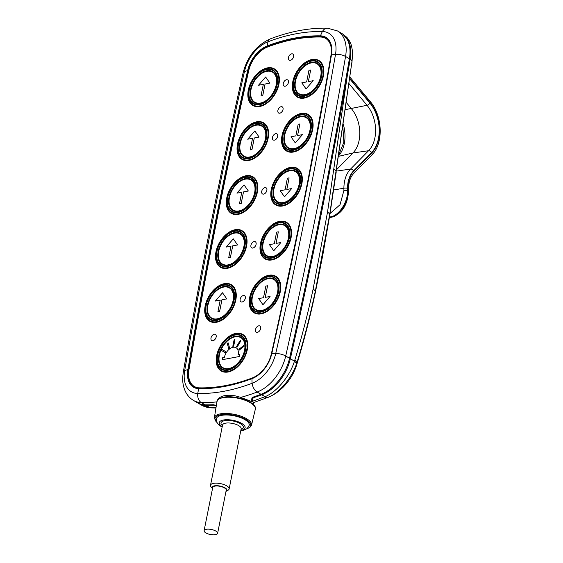 <?xml version="1.0" encoding="UTF-8"?>
<svg xmlns="http://www.w3.org/2000/svg" width="563" height="563" viewBox="0 0 563 563"><rect width="100%" height="100%" fill="white"/><g stroke="black" fill="none" stroke-linecap="round" stroke-linejoin="round"><path stroke-width="0.84" d="M212.441 488.607L211.026 486.819A9.494 3.554 11.3 0 1 210.513 485.25A9.494 3.554 11.3 0 1 216.741 483.174A9.494 3.554 11.3 0 1 226.671 485.82A9.494 3.554 11.3 0 1 229.134 488.973A9.494 3.554 11.3 0 1 228.057 490.225L226.066 491.33A7.593 2.843 -168.7 0 0 224.954 487.804A7.593 2.843 -168.7 0 0 215.608 485.7A7.593 2.843 -168.7 0 0 212.441 488.607A7.593 2.843 -168.7 0 0 212.497 488.67M215.819 531.057A6.883 2.576 -168.7 0 0 208.62 529.136A6.883 2.576 -168.7 0 0 204.109 530.642A6.883 2.576 -168.7 0 0 205.896 532.929A6.883 2.576 -168.7 0 0 213.088 534.85A6.883 2.576 -168.7 0 0 217.607 533.344A6.883 2.576 -168.7 0 0 215.819 531.057M217.607 533.344L226.227 490.19A6.883 2.576 -168.7 0 0 224.44 487.903A6.883 2.576 -168.7 0 0 217.241 485.982A6.883 2.576 -168.7 0 0 212.73 487.488L204.109 530.642M222.125 427.134L221.541 426.803C217.417 424.094 215.72 421.377 216.438 418.668A16.728 6.27 11.3 0 1 227.41 415.001A16.728 6.27 11.3 0 1 244.905 419.674A16.728 6.27 11.3 0 1 249.254 425.227L247.192 428.57L243.512 430.357L240.746 430.857M349.405 58.742L345.562 56.476A36.785 23.21 120.5 0 0 337.476 30.93L341.326 33.196A36.785 23.21 120.5 0 1 349.405 58.742A4747.624 2995.273 120.5 0 1 321.543 208.12A4747.624 2995.273 120.5 0 1 289.551 358.279A36.785 23.21 120.5 0 1 260.993 394.304A238.508 150.476 120.5 0 1 252.217 397.387L251.021 401.159A238.508 150.476 120.5 0 0 252.217 400.807L252.653 398.639A236.136 148.977 120.5 0 1 251.738 398.914M216.783 220.583A4735.161 2987.412 -59.5 0 0 188.985 369.574A24.329 15.349 -59.5 0 0 194.334 386.471A24.329 15.349 -59.5 0 0 199.464 387.865A226.052 142.615 -59.5 0 0 252.4 377.893A24.329 15.349 -59.5 0 0 271.289 354.071A4735.161 2987.412 -59.5 0 0 330.988 55.315A24.329 15.349 -59.5 0 0 325.646 38.425A24.329 15.349 -59.5 0 0 320.516 37.024A226.052 142.615 -59.5 0 0 267.573 47.003A24.329 15.349 -59.5 0 0 248.684 70.825A4735.161 2987.412 -59.5 0 0 216.783 220.583M289.227 60.157L289.213 60.142A3.561 2.245 -59.5 0 0 293.583 56.596A3.561 2.245 -59.5 0 0 292.823 54.013A3.561 2.245 -59.5 0 0 288.446 57.56A3.561 2.245 -59.5 0 0 289.213 60.142A3.561 2.245 -59.5 0 0 289.227 60.157A3.561 2.245 -59.5 0 0 293.597 56.603A3.561 2.245 -59.5 0 0 292.837 54.02A3.561 2.245 -59.5 0 0 292.83 54.013L292.837 54.02M256.285 332.156L256.264 332.149A3.561 2.245 -59.5 0 0 260.641 328.595A3.561 2.245 -59.5 0 0 259.881 326.012A3.561 2.245 -59.5 0 0 255.503 329.566A3.561 2.245 -59.5 0 0 256.264 332.149A3.561 2.245 -59.5 0 0 256.285 332.156A3.561 2.245 -59.5 0 0 260.655 328.602A3.561 2.245 -59.5 0 0 259.895 326.019A3.561 2.245 -59.5 0 0 259.888 326.019L259.895 326.019M284.055 86.048L284.034 86.04A3.561 2.245 -59.5 0 0 288.411 82.487A3.561 2.245 -59.5 0 0 287.644 79.904A3.561 2.245 -59.5 0 0 283.273 83.451A3.561 2.245 -59.5 0 0 284.034 86.04A3.561 2.245 -59.5 0 0 284.055 86.048A3.561 2.245 -59.5 0 0 288.425 82.494A3.561 2.245 -59.5 0 0 287.665 79.911A3.561 2.245 -59.5 0 0 287.658 79.904L287.665 79.911M211.772 340.531L211.794 340.538A3.561 2.245 -59.5 0 0 211.794 340.538A3.561 2.245 -59.5 0 0 216.164 336.991A3.561 2.245 -59.5 0 0 215.39 334.394A3.561 2.245 -59.5 0 0 211.012 337.948A3.561 2.245 -59.5 0 0 211.772 340.531A3.561 2.245 -59.5 0 0 216.15 336.977A3.561 2.245 -59.5 0 0 215.404 334.401A3.561 2.245 -59.5 0 0 215.397 334.401L215.404 334.401M278.643 113.008L278.664 113.022A3.561 2.245 -59.5 0 0 283.02 109.461A3.561 2.245 -59.5 0 0 282.26 106.871A3.561 2.245 -59.5 0 0 277.883 110.425A3.561 2.245 -59.5 0 0 278.643 113.008A3.561 2.245 -59.5 0 0 278.664 113.022A3.561 2.245 -59.5 0 0 283.034 109.468A3.561 2.245 -59.5 0 0 282.274 106.886A3.561 2.245 -59.5 0 0 282.267 106.879L282.274 106.886M273.259 139.983L273.273 139.99A3.561 2.245 -59.5 0 0 277.629 136.429A3.561 2.245 -59.5 0 0 276.869 133.846A3.561 2.245 -59.5 0 0 272.492 137.4A3.561 2.245 -59.5 0 0 273.259 139.983A3.561 2.245 -59.5 0 0 273.273 139.99A3.561 2.245 -59.5 0 0 277.643 136.443A3.561 2.245 -59.5 0 0 276.883 133.853A3.561 2.245 -59.5 0 0 276.876 133.853L276.869 133.846M266.848 190.371A3.561 2.245 -59.5 0 0 266.088 187.789A3.561 2.245 -59.5 0 0 261.718 191.343A3.561 2.245 -59.5 0 0 262.478 193.925A3.561 2.245 -59.5 0 0 266.848 190.371M262.478 193.925L262.492 193.932A3.561 2.245 -59.5 0 0 262.492 193.932A3.561 2.245 -59.5 0 0 266.869 190.385A3.561 2.245 -59.5 0 0 266.102 187.803A3.561 2.245 -59.5 0 0 266.095 187.796L266.102 187.803M251.717 247.882L251.696 247.868A3.561 2.245 -59.5 0 0 256.074 244.321A3.561 2.245 -59.5 0 0 255.306 241.731A3.561 2.245 -59.5 0 0 250.936 245.285A3.561 2.245 -59.5 0 0 251.696 247.868A3.561 2.245 -59.5 0 0 251.717 247.882A3.561 2.245 -59.5 0 0 256.088 244.328A3.561 2.245 -59.5 0 0 255.328 241.745A3.561 2.245 -59.5 0 0 255.321 241.738L255.328 241.745M240.936 301.824L240.922 301.817A3.561 2.245 -59.5 0 0 245.292 298.263A3.561 2.245 -59.5 0 0 244.532 295.681A3.561 2.245 -59.5 0 0 240.162 299.227A3.561 2.245 -59.5 0 0 240.922 301.817A3.561 2.245 -59.5 0 0 240.936 301.824A3.561 2.245 -59.5 0 0 245.306 298.27A3.561 2.245 -59.5 0 0 244.546 295.688A3.561 2.245 -59.5 0 0 244.539 295.681L244.532 295.681M349.546 78.616L369.884 103.078A31.831 21.626 -100.7 0 1 371.58 152.552L353.557 170.892A25.131 17.073 79.3 0 0 347.526 188.232L347.519 190.554C348.279 201.927 338.553 216.431 329.841 216.931L329.475 217.001M329.404 217.402L331.15 217.205C339.362 216.6 348.525 201.976 347.807 190.618L347.814 188.288A24.709 16.791 -100.7 0 1 353.747 171.243L371.77 152.904A32.246 21.908 79.3 0 0 370.053 102.776L349.609 78.194M250.282 402.256A3.561 2.365 122.7 0 1 251.541 401.623L265.06 396.697C277.01 391.841 289.966 375.936 294.463 361.172L294.801 360.137C301.902 336.864 308.024 313.077 313.176 288.784L327.553 211.92L347.174 76.526A4747.624 2995.273 120.5 0 1 322.332 208.591A4747.624 2995.273 120.5 0 1 290.346 358.744A36.785 23.21 120.5 0 1 261.788 394.769A238.508 150.476 120.5 0 1 253.174 397.802L252.217 400.807M266.412 47.489A24.92 15.722 120.5 0 1 268.087 46.764A226.643 142.988 120.5 0 1 321.163 36.764A24.92 15.722 120.5 0 1 326.181 38.052M194.27 387.119A24.92 15.722 120.5 0 1 188.654 375.908M325.646 38.425L326.118 38.699A24.329 15.349 120.5 0 1 331.347 46.377M241.175 382.143A226.052 142.615 120.5 0 1 199.935 388.146A24.329 15.349 120.5 0 1 194.805 386.746L194.334 386.471M216.924 401.919A3.561 3.265 -22.6 0 0 216.839 401.905A238.508 150.476 120.5 0 1 201.28 402.566A36.785 23.21 120.5 0 1 193.524 400.455L197.374 402.714A36.785 23.21 -59.5 0 0 205.129 404.825A238.508 150.476 -59.5 0 0 213.307 404.72L216.354 405.43M216.839 401.905C217.994 395.296 229.211 393.199 240.64 397.415L254.061 402.39M240.26 398.294A3.561 0.542 102.4 0 1 240.64 397.415A238.508 150.476 120.5 0 0 257.143 392.038A8.304 5.06 -110.8 0 1 252.14 383.269A30.395 19.177 -59.5 0 0 275.736 353.501A4741.234 2991.24 -59.5 0 0 335.513 54.365A30.395 19.177 -59.5 0 0 322.423 31.514A232.118 146.443 -59.5 0 0 268.058 41.753A30.395 19.177 -59.5 0 0 244.462 71.522A4741.234 2991.24 -59.5 0 0 184.685 370.658A30.395 19.177 -59.5 0 0 197.775 393.509A232.118 146.443 -59.5 0 0 252.14 383.269A23.73 14.469 69.2 0 1 252.02 378.646A227.128 143.298 120.5 0 1 198.83 388.667A23.73 17.354 91.1 0 0 197.775 393.509A8.304 6.073 -88.9 0 0 201.28 402.566L205.129 404.825M225.925 351.833L222.111 349.419L221.491 350.439L225.313 352.846L225.925 351.833L222.111 349.419M239.078 350.249L244.166 346.175L243.927 345.323L238.818 349.391L239.078 350.249L244.166 346.175L243.913 345.316M239.437 356.485L239.873 354.324L238.142 354.641A9.494 5.989 -59.5 0 0 236.115 347.744A9.494 5.989 -59.5 0 0 224.454 357.216L222.744 357.54L222.315 359.694L239.437 356.485L222.315 359.694M238.163 354.634A9.494 5.989 -59.5 0 0 236.129 347.758A9.494 5.989 -59.5 0 0 236.122 347.751L236.129 347.758M232.815 346.294L233.68 346.146L234.961 339.665L234.102 339.827L232.815 346.294L233.68 346.146L234.961 339.665M228.705 348.581L229.57 347.913L228.121 342.79L227.255 343.458L228.705 348.581L229.57 347.913L228.106 342.783M237.164 347.005L240.851 340.911L240.218 340.509L236.516 346.59L237.164 347.005M265.623 77.004L269.902 83.12L265.046 84.028L269.888 83.113L265.623 77.004L258.494 85.259L263.336 84.351L258.494 85.259M262.745 95.64L261.035 95.963L262.745 95.64L265.06 84.035M262.942 304.71L258.677 298.601L263.519 297.693L265.842 286.088L267.552 285.765L265.25 297.363L270.085 296.469L262.956 304.724L270.071 296.455M273.724 250.767L280.867 242.519L273.738 250.774L269.459 244.659L274.301 243.744L276.616 232.139L278.333 231.822L276.032 243.42M284.498 196.825L291.648 188.577L284.512 196.832L280.24 190.716L285.082 189.801L287.397 178.197L289.108 177.873L286.806 189.478M295.279 142.882L291.015 136.774L295.856 135.859L298.179 124.254L299.889 123.93L297.588 135.535L302.422 134.634L295.293 142.889L302.408 134.627M306.054 88.933L313.204 80.692L306.054 88.933L301.796 82.824L306.638 81.916L308.953 70.312L310.67 69.988L308.369 81.586M254.849 130.947L259.121 137.069L254.265 137.97L259.107 137.055L254.849 130.947L247.713 139.202L252.555 138.308M251.964 149.582L250.254 149.906L251.964 149.582L254.286 137.977M241.773 192.25L236.953 193.158L244.068 184.896L248.346 191.012L243.49 191.913L248.346 191.012M239.458 203.841L241.182 203.532L243.505 191.92L241.168 203.517L239.472 203.848L241.773 192.236L236.939 193.151M233.286 238.839L237.565 244.954L232.709 245.855L237.551 244.947L233.286 238.839L226.157 247.094L230.992 246.193M230.408 257.474L228.698 257.798L230.408 257.474L232.723 245.869M222.512 292.781L226.783 298.897L221.928 299.805L226.769 298.89L222.512 292.781L215.376 301.036L220.217 300.135M219.626 311.416L217.916 311.74L219.626 311.416L221.949 299.812M310.67 69.988L308.348 81.593L313.204 80.692M299.889 123.93L297.567 135.535M289.108 177.873L286.792 189.478L291.627 188.57M278.333 231.822L276.011 243.427L280.853 242.512M267.552 285.765L265.229 297.37M261.014 95.956L263.336 84.351M262.724 95.633L265.046 84.028M247.713 139.202L252.555 138.294L250.254 149.906M251.95 149.575L254.265 137.97M244.068 184.896L248.325 191.005M226.157 247.094L230.999 246.179L228.698 257.798M230.387 257.467L232.709 245.855M215.376 301.036L220.217 300.121L217.916 311.74M219.612 311.409L221.928 299.805M239.423 356.47L239.852 354.317M225.291 352.839L225.911 351.819M237.15 346.991L240.851 340.911M240.83 340.904L240.197 340.502M264.666 396.873A8.304 5.299 67.3 0 0 268.396 397.26L253.61 402.573A3.561 3.272 62.6 0 1 253.786 402.489M252.4 403.72A3.561 3.272 62.6 0 1 253.61 402.573L253.793 402.454M253.378 404.579L253.793 402.496L253.076 404.297M336.519 169.709L352.952 152.981A28.481 19.346 79.3 0 0 351.439 108.715L346.041 102.227M330.059 213.483L340.017 204.749L343.894 190.519L343.902 188.197A27.735 18.846 -100.7 0 1 350.559 169.062L368.582 150.722A29.22 19.853 79.3 0 0 367.027 105.295L348.828 83.408M349.792 76.955L370.18 101.46C382.671 115.725 383.741 143.692 371.756 155.092L353.726 173.432C350.425 176.881 348.701 181.955 348.546 188.654L348.539 190.977C347.688 204.918 342.065 213.666 331.656 217.212L331.15 217.205M214.01 404.881L213.954 405.191A238.508 150.476 120.5 0 1 205.924 405.297A36.785 23.21 120.5 0 1 198.169 403.185L201.146 404.938L209.204 407.225L216.051 407.323M347.174 76.526L350.193 59.192C351.34 52.324 350.855 46.398 348.743 41.423L342.867 34.104L346.991 37.482C349.229 40.381 350.51 42.535 350.826 43.942C351.586 45.216 352.741 52.085 352.558 53.731L352.016 61.261L329.756 214.06L315.35 291.071C310.171 315.512 304.006 339.447 296.863 362.853L296.462 364.099C291.923 377.611 279.748 392.488 268.903 397.042L268.424 397.246A8.304 5.299 67.3 0 1 268.396 397.26L268.65 397.154C274.413 394.241 275.666 394.044 282.999 387.344C289.537 380.743 294.097 373.262 296.673 364.908L296.673 364.915C303.879 341.298 310.1 317.187 315.322 292.57M341.72 33.435A36.785 23.21 120.5 0 1 342.121 33.66A36.785 23.21 120.5 0 1 348.743 41.423M198.169 403.185A36.785 23.21 120.5 0 1 197.775 402.946M261.788 394.769L265.06 396.697A8.304 5.398 66.2 0 0 268.903 397.042M205.924 405.297L209.204 407.225A8.304 5.714 93.1 0 0 211.209 407.886L211.209 407.886A8.304 5.714 93.1 0 0 211.463 407.886M327.553 211.92L329.756 214.06L329.749 215.397L322.74 255.426L315.322 292.549L315.35 291.071L313.176 288.784M290.346 358.744L294.463 361.172A8.304 3.603 19.2 0 1 296.462 364.099M253.329 397.028L253.174 397.802M253.146 397.084L252.653 398.639M216.305 405.74L213.954 405.191M241.168 428.717L241.161 428.774A9.494 3.554 -168.7 0 0 238.698 425.621A9.494 3.554 -168.7 0 0 228.768 422.968A9.494 3.554 -168.7 0 0 222.547 425.051L210.513 485.25M222.427 425.635A11.394 4.265 11.3 0 1 225.601 420.547A11.394 4.265 11.3 0 1 240.408 423.636A11.394 4.265 11.3 0 1 241.041 429.358M240.837 430.399A13.174 4.933 -168.7 0 0 241.696 423.397A13.174 4.933 -168.7 0 0 223.666 419.956A13.174 4.933 -168.7 0 0 222.216 426.677M199.288 388.414L198.83 388.667A25.405 16.024 120.5 0 1 187.887 369.567A4736.245 2988.094 120.5 0 1 215.685 220.548A4736.245 2988.094 120.5 0 1 247.6 70.748A25.405 16.024 120.5 0 1 267.326 45.87A227.128 143.298 120.5 0 1 320.523 35.849A25.405 16.024 120.5 0 1 331.459 54.949A23.73 9.444 9.8 0 1 335.513 54.365A8.304 3.308 9.8 0 1 345.562 56.476A4747.624 2995.273 120.5 0 1 317.694 205.861A4747.624 2995.273 120.5 0 1 285.708 356.013L289.551 358.279M248.621 71.1L248.262 70.889A4735.759 2987.785 -59.5 0 0 216.354 220.668A4735.759 2987.785 -59.5 0 0 188.563 369.673A24.92 15.722 -59.5 0 0 194.031 386.978A24.92 15.722 -59.5 0 0 199.028 388.407M268.087 46.764L267.615 46.483A24.92 15.722 -59.5 0 0 248.262 70.889L247.6 70.748A23.73 8.325 -167.3 0 0 244.462 71.522A8.304 2.914 -167.3 0 0 243.132 72.669C220.443 172.996 200.498 272.802 183.299 372.101A8.304 3.308 9.8 0 1 184.685 370.658A23.73 9.444 -170.2 0 1 187.887 369.567L188.936 369.898M252.372 378.413L252.02 378.646A25.405 16.024 120.5 0 0 271.746 353.768L303.506 204.066L331.459 54.949A4736.245 2988.094 120.5 0 1 303.661 203.975A4736.245 2988.094 120.5 0 1 271.746 353.768A23.73 8.325 12.7 0 1 275.736 353.501A8.304 2.914 -167.3 0 1 285.708 356.013A36.785 23.21 120.5 0 1 257.143 392.038L260.993 394.304M321.163 36.764L320.692 36.482A24.92 15.722 -59.5 0 1 325.949 37.911C330.72 41 332.501 46.715 331.297 55.061L331.424 55.216M216.966 401.623L214.376 417.711A18.938 7.094 11.3 0 1 220.302 413.868A18.938 7.094 11.3 0 1 241.168 416.247A18.938 7.094 11.3 0 1 251.52 425.135L255.313 409.287A19.55 7.326 -168.7 0 0 244.624 400.117A19.55 7.326 -168.7 0 0 223.089 397.661A19.55 7.326 -168.7 0 0 216.966 401.623C217.93 400.194 216.101 399.364 223.434 397.218C235.228 394.677 257.671 402.411 255.313 409.287M247.199 428.556A18.227 6.826 -168.7 0 0 244.835 418.83A18.227 6.826 -168.7 0 0 220.654 414.776A18.227 6.826 -168.7 0 0 217.051 422.531M321.747 75.85A19.585 12.358 -59.5 0 0 311.184 60.698A19.585 12.358 -59.5 0 0 293.506 81.171A19.585 12.358 -59.5 0 0 304.069 96.315A19.585 12.358 -59.5 0 0 321.747 75.85M322.888 75.885A20.711 13.069 -59.5 0 0 306.152 62.106A20.711 13.069 -59.5 0 0 293.02 81.515A20.711 13.069 -59.5 0 0 292.57 85.182A20.711 13.069 -59.5 0 0 305.695 97.16A20.711 13.069 -59.5 0 0 322.888 75.885M293.858 81.1A19.1 12.048 120.5 0 1 311.1 61.142A19.1 12.048 120.5 0 1 321.396 75.914A19.1 12.048 120.5 0 1 304.154 95.872A19.1 12.048 120.5 0 1 293.858 81.1M320.91 76.258A17.974 11.337 120.5 0 1 309.516 93.106A17.974 11.337 120.5 0 1 294.991 81.142A17.974 11.337 120.5 0 1 309.91 62.683A17.974 11.337 120.5 0 1 321.304 73.07A17.974 11.337 120.5 0 1 320.931 76.181M323.408 75.906A21.232 13.392 120.5 0 1 304.245 98.089A21.232 13.392 120.5 0 1 292.795 81.67A21.232 13.392 120.5 0 1 311.958 59.488A21.232 13.392 120.5 0 1 323.408 75.906M295.519 81.156A17.453 11.014 -59.5 0 0 304.935 94.661A17.453 11.014 -59.5 0 0 320.692 76.42A17.453 11.014 -59.5 0 0 311.276 62.915A17.453 11.014 -59.5 0 0 295.519 81.156M310.966 129.793A19.585 12.358 -59.5 0 0 300.403 114.648A19.585 12.358 -59.5 0 0 282.725 135.113A19.585 12.358 -59.5 0 0 293.288 150.258A19.585 12.358 -59.5 0 0 310.966 129.793M312.106 129.828A20.711 13.069 -59.5 0 0 295.371 116.048A20.711 13.069 -59.5 0 0 282.239 135.458A20.711 13.069 -59.5 0 0 281.789 139.124A20.711 13.069 -59.5 0 0 294.913 151.102A20.711 13.069 -59.5 0 0 312.106 129.828M283.076 135.05A19.1 12.048 120.5 0 1 300.318 115.084A19.1 12.048 120.5 0 1 310.621 129.856A19.1 12.048 120.5 0 1 293.379 149.814A19.1 12.048 120.5 0 1 283.076 135.05M310.136 130.201A17.974 11.337 120.5 0 1 298.735 147.049A17.974 11.337 120.5 0 1 284.216 135.085A17.974 11.337 120.5 0 1 299.136 116.625A17.974 11.337 120.5 0 1 310.523 127.02A17.974 11.337 120.5 0 1 310.15 130.123M300.192 183.735A19.585 12.358 -59.5 0 0 289.628 168.59A19.585 12.358 -59.5 0 0 271.95 189.055A19.585 12.358 -59.5 0 0 282.513 204.2A19.585 12.358 -59.5 0 0 300.192 183.735M301.325 183.777A20.711 13.069 -59.5 0 0 284.596 169.991A20.711 13.069 -59.5 0 0 271.465 189.4A20.711 13.069 -59.5 0 0 271.014 193.074A20.711 13.069 -59.5 0 0 284.132 205.045A20.711 13.069 -59.5 0 0 301.325 183.777M272.295 188.992A19.1 12.048 120.5 0 1 289.537 169.034A19.1 12.048 120.5 0 1 299.84 183.798A19.1 12.048 120.5 0 1 282.598 203.764A19.1 12.048 120.5 0 1 272.295 188.992M299.354 184.143A17.974 11.337 120.5 0 1 287.953 200.991A17.974 11.337 120.5 0 1 273.435 189.027A17.974 11.337 120.5 0 1 288.355 170.568A17.974 11.337 120.5 0 1 299.741 180.962A17.974 11.337 120.5 0 1 299.368 184.066M289.41 237.677A19.585 12.358 -59.5 0 0 278.847 222.533A19.585 12.358 -59.5 0 0 261.169 242.998A19.585 12.358 -59.5 0 0 271.732 258.15A19.585 12.358 -59.5 0 0 289.41 237.677M290.55 237.72A20.711 13.069 -59.5 0 0 273.815 223.94A20.711 13.069 -59.5 0 0 260.683 243.343A20.711 13.069 -59.5 0 0 260.233 247.016A20.711 13.069 -59.5 0 0 273.358 258.987A20.711 13.069 -59.5 0 0 290.55 237.72M261.521 242.934A19.1 12.048 120.5 0 1 278.762 222.976A19.1 12.048 120.5 0 1 289.058 237.748A19.1 12.048 120.5 0 1 271.816 257.706A19.1 12.048 120.5 0 1 261.521 242.934M288.573 238.093A17.974 11.337 120.5 0 1 277.179 254.933A17.974 11.337 120.5 0 1 262.654 242.977A17.974 11.337 120.5 0 1 277.573 224.51A17.974 11.337 120.5 0 1 288.967 234.905A17.974 11.337 120.5 0 1 288.594 238.015M278.629 291.627A19.585 12.358 -59.5 0 0 268.065 276.475A19.585 12.358 -59.5 0 0 250.387 296.947A19.585 12.358 -59.5 0 0 260.95 312.092A19.585 12.358 -59.5 0 0 278.629 291.627M279.769 291.662A20.711 13.069 -59.5 0 0 263.041 277.883A20.711 13.069 -59.5 0 0 249.902 297.292A20.711 13.069 -59.5 0 0 249.451 300.959A20.711 13.069 -59.5 0 0 262.576 312.929A20.711 13.069 -59.5 0 0 279.769 291.662M250.739 296.877A19.1 12.048 120.5 0 1 267.981 276.919A19.1 12.048 120.5 0 1 278.284 291.69A19.1 12.048 120.5 0 1 261.042 311.649A19.1 12.048 120.5 0 1 250.739 296.877M277.798 292.035A17.974 11.337 120.5 0 1 266.398 308.876A17.974 11.337 120.5 0 1 251.879 296.919A17.974 11.337 120.5 0 1 266.799 278.46A17.974 11.337 120.5 0 1 278.185 288.847A17.974 11.337 120.5 0 1 277.812 291.958M277.256 84.232A19.585 12.358 -59.5 0 0 266.693 69.087A19.585 12.358 -59.5 0 0 249.015 89.552A19.585 12.358 -59.5 0 0 259.578 104.697A19.585 12.358 -59.5 0 0 277.256 84.232M248.529 89.897A20.711 13.069 -59.5 0 0 248.079 93.564A20.711 13.069 -59.5 0 0 261.204 105.541A20.711 13.069 -59.5 0 0 278.396 84.267A20.711 13.069 -59.5 0 0 261.661 70.488A20.711 13.069 -59.5 0 0 248.543 89.82M249.367 89.489A19.1 12.048 120.5 0 1 266.609 69.523A19.1 12.048 120.5 0 1 276.905 84.295A19.1 12.048 120.5 0 1 259.663 104.254A19.1 12.048 120.5 0 1 249.367 89.489M276.419 84.64A17.974 11.337 120.5 0 1 265.025 101.488A17.974 11.337 120.5 0 1 250.5 89.524A17.974 11.337 120.5 0 1 265.419 71.065A17.974 11.337 120.5 0 1 276.813 81.459A17.974 11.337 120.5 0 1 276.44 84.563M266.475 138.174A19.585 12.358 -59.5 0 0 255.912 123.03A19.585 12.358 -59.5 0 0 238.233 143.495A19.585 12.358 -59.5 0 0 248.797 158.639A19.585 12.358 -59.5 0 0 266.475 138.174M237.748 143.839A20.711 13.069 -59.5 0 0 237.297 147.513A20.711 13.069 -59.5 0 0 250.422 159.484A20.711 13.069 -59.5 0 0 267.615 138.216A20.711 13.069 -59.5 0 0 250.887 124.43A20.711 13.069 -59.5 0 0 237.769 143.762M238.585 143.431A19.1 12.048 120.5 0 1 255.827 123.473A19.1 12.048 120.5 0 1 266.13 138.238A19.1 12.048 120.5 0 1 248.888 158.203A19.1 12.048 120.5 0 1 238.585 143.431M265.645 138.582A17.974 11.337 120.5 0 1 254.244 155.43A17.974 11.337 120.5 0 1 239.725 143.466A17.974 11.337 120.5 0 1 254.645 125.007A17.974 11.337 120.5 0 1 266.032 135.401A17.974 11.337 120.5 0 1 265.659 138.505M255.701 192.117A19.585 12.358 -59.5 0 0 245.137 176.972A19.585 12.358 -59.5 0 0 227.459 197.437A19.585 12.358 -59.5 0 0 238.022 212.589A19.585 12.358 -59.5 0 0 255.701 192.117M226.973 197.782A20.711 13.069 -59.5 0 0 226.523 201.455A20.711 13.069 -59.5 0 0 239.641 213.426A20.711 13.069 -59.5 0 0 256.834 192.159A20.711 13.069 -59.5 0 0 240.105 178.372A20.711 13.069 -59.5 0 0 226.988 197.704M227.804 197.374A19.1 12.048 120.5 0 1 245.046 177.415A19.1 12.048 120.5 0 1 255.349 192.187A19.1 12.048 120.5 0 1 238.107 212.145A19.1 12.048 120.5 0 1 227.804 197.374M254.863 192.532A17.974 11.337 120.5 0 1 243.462 209.373A17.974 11.337 120.5 0 1 228.944 197.416A17.974 11.337 120.5 0 1 243.863 178.95A17.974 11.337 120.5 0 1 255.25 189.344A17.974 11.337 120.5 0 1 254.877 192.455M244.919 246.059A19.585 12.358 -59.5 0 0 234.356 230.914A19.585 12.358 -59.5 0 0 216.678 251.387A19.585 12.358 -59.5 0 0 227.241 266.531A19.585 12.358 -59.5 0 0 244.919 246.059M216.192 251.731A20.711 13.069 -59.5 0 0 215.742 255.398A20.711 13.069 -59.5 0 0 228.867 267.369A20.711 13.069 -59.5 0 0 246.059 246.101A20.711 13.069 -59.5 0 0 229.324 232.322A20.711 13.069 -59.5 0 0 216.206 251.647M217.029 251.316A19.1 12.048 120.5 0 1 234.271 231.358A19.1 12.048 120.5 0 1 244.567 246.13A19.1 12.048 120.5 0 1 227.325 266.088A19.1 12.048 120.5 0 1 217.029 251.316M244.082 246.474A17.974 11.337 120.5 0 1 232.688 263.315A17.974 11.337 120.5 0 1 218.162 251.358A17.974 11.337 120.5 0 1 233.082 232.899A17.974 11.337 120.5 0 1 244.476 243.286A17.974 11.337 120.5 0 1 244.103 246.397M234.138 300.009A19.585 12.358 -59.5 0 0 223.574 284.864A19.585 12.358 -59.5 0 0 205.896 305.329A19.585 12.358 -59.5 0 0 216.459 320.474A19.585 12.358 -59.5 0 0 234.138 300.009M205.411 305.674A20.711 13.069 -59.5 0 0 204.96 309.34A20.711 13.069 -59.5 0 0 218.085 321.318A20.711 13.069 -59.5 0 0 235.278 300.044A20.711 13.069 -59.5 0 0 218.55 286.264A20.711 13.069 -59.5 0 0 205.432 305.596M206.248 305.259A19.1 12.048 120.5 0 1 223.49 285.3A19.1 12.048 120.5 0 1 233.793 300.072A19.1 12.048 120.5 0 1 216.551 320.03A19.1 12.048 120.5 0 1 206.248 305.259M233.307 300.417A17.974 11.337 120.5 0 1 221.906 317.265A17.974 11.337 120.5 0 1 207.388 305.301A17.974 11.337 120.5 0 1 222.308 286.841A17.974 11.337 120.5 0 1 233.694 297.229A17.974 11.337 120.5 0 1 233.321 300.339M312.634 129.849A21.232 13.392 120.5 0 1 293.464 152.031A21.232 13.392 120.5 0 1 282.014 135.62A21.232 13.392 120.5 0 1 301.184 113.43A21.232 13.392 120.5 0 1 312.634 129.849M284.737 135.106A17.453 11.014 -59.5 0 0 294.153 148.604A17.453 11.014 -59.5 0 0 309.91 130.363A17.453 11.014 -59.5 0 0 300.494 116.865A17.453 11.014 -59.5 0 0 284.737 135.106M301.852 183.791A21.232 13.392 120.5 0 1 282.689 205.981A21.232 13.392 120.5 0 1 271.239 189.562A21.232 13.392 120.5 0 1 290.402 167.373A21.232 13.392 120.5 0 1 301.852 183.791M273.956 189.048A17.453 11.014 -59.5 0 0 283.372 202.546A17.453 11.014 -59.5 0 0 299.129 184.305A17.453 11.014 -59.5 0 0 289.713 170.807A17.453 11.014 -59.5 0 0 273.956 189.048M291.071 237.734A21.232 13.392 120.5 0 1 271.908 259.923A21.232 13.392 120.5 0 1 260.458 243.505A21.232 13.392 120.5 0 1 279.621 221.322A21.232 13.392 120.5 0 1 291.071 237.734M263.181 242.991A17.453 11.014 -59.5 0 0 272.598 256.489A17.453 11.014 -59.5 0 0 288.355 238.248A17.453 11.014 -59.5 0 0 278.938 224.75A17.453 11.014 -59.5 0 0 263.181 242.991M280.297 291.683A21.232 13.392 120.5 0 1 261.126 313.865A21.232 13.392 120.5 0 1 249.676 297.447A21.232 13.392 120.5 0 1 268.847 275.265A21.232 13.392 120.5 0 1 280.297 291.683M252.4 296.933A17.453 11.014 -59.5 0 0 261.816 310.431A17.453 11.014 -59.5 0 0 277.573 292.19A17.453 11.014 -59.5 0 0 268.157 278.692A17.453 11.014 -59.5 0 0 252.4 296.933M278.917 84.288A21.232 13.392 120.5 0 1 259.754 106.47A21.232 13.392 120.5 0 1 248.304 90.052A21.232 13.392 120.5 0 1 267.467 67.87A21.232 13.392 120.5 0 1 278.917 84.288M251.028 89.545A17.453 11.014 -59.5 0 0 260.444 103.043A17.453 11.014 -59.5 0 0 276.201 84.802A17.453 11.014 -59.5 0 0 266.785 71.304A17.453 11.014 -59.5 0 0 251.028 89.545M268.143 138.231A21.232 13.392 120.5 0 1 248.973 160.42A21.232 13.392 120.5 0 1 237.523 144.001A21.232 13.392 120.5 0 1 256.693 121.812A21.232 13.392 120.5 0 1 268.143 138.231M240.246 143.488A17.453 11.014 -59.5 0 0 249.662 156.986A17.453 11.014 -59.5 0 0 265.419 138.744A17.453 11.014 -59.5 0 0 256.003 125.246A17.453 11.014 -59.5 0 0 240.246 143.488M257.361 192.173A21.232 13.392 120.5 0 1 238.198 214.362A21.232 13.392 120.5 0 1 226.748 197.944A21.232 13.392 120.5 0 1 245.911 175.755A21.232 13.392 120.5 0 1 257.361 192.173M229.465 197.43A17.453 11.014 -59.5 0 0 238.881 210.928A17.453 11.014 -59.5 0 0 254.638 192.687A17.453 11.014 -59.5 0 0 245.222 179.189A17.453 11.014 -59.5 0 0 229.465 197.43M246.58 246.122A21.232 13.392 120.5 0 1 227.417 268.305A21.232 13.392 120.5 0 1 215.967 251.886A21.232 13.392 120.5 0 1 235.13 229.704A21.232 13.392 120.5 0 1 246.58 246.122M218.69 251.372A17.453 11.014 -59.5 0 0 228.106 264.87A17.453 11.014 -59.5 0 0 243.863 246.629A17.453 11.014 -59.5 0 0 234.447 233.131A17.453 11.014 -59.5 0 0 218.69 251.372M235.806 300.065A21.232 13.392 120.5 0 1 216.635 322.247A21.232 13.392 120.5 0 1 205.185 305.829A21.232 13.392 120.5 0 1 224.356 283.646A21.232 13.392 120.5 0 1 235.806 300.065M207.909 305.322A17.453 11.014 -59.5 0 0 217.325 318.82A17.453 11.014 -59.5 0 0 233.082 300.579A17.453 11.014 -59.5 0 0 223.666 287.074A17.453 11.014 -59.5 0 0 207.909 305.322M245.609 349.757A19.585 12.358 -59.5 0 0 235.045 334.612A19.585 12.358 -59.5 0 0 217.367 355.077A19.585 12.358 -59.5 0 0 227.931 370.229A19.585 12.358 -59.5 0 0 245.609 349.757M216.882 355.422A20.711 13.069 -59.5 0 0 216.431 359.095A20.711 13.069 -59.5 0 0 229.549 371.066A20.711 13.069 -59.5 0 0 246.742 349.799A20.711 13.069 -59.5 0 0 230.014 336.02A20.711 13.069 -59.5 0 0 216.896 355.344M217.712 355.014A19.1 12.048 120.5 0 1 234.954 335.055A19.1 12.048 120.5 0 1 245.257 349.827A19.1 12.048 120.5 0 1 228.015 369.785A19.1 12.048 120.5 0 1 217.712 355.014M244.771 350.172A17.974 11.337 120.5 0 1 233.371 367.013A17.974 11.337 120.5 0 1 218.852 355.056A17.974 11.337 120.5 0 1 233.772 336.59A17.974 11.337 120.5 0 1 245.158 346.984A17.974 11.337 120.5 0 1 244.785 350.095M247.27 349.813A21.232 13.392 120.5 0 1 228.106 372.002A21.232 13.392 120.5 0 1 216.656 355.584A21.232 13.392 120.5 0 1 235.82 333.402A21.232 13.392 120.5 0 1 247.27 349.813M219.373 355.07A17.453 11.014 -59.5 0 0 228.789 368.568A17.453 11.014 -59.5 0 0 244.546 350.327A17.453 11.014 -59.5 0 0 235.13 336.829A17.453 11.014 -59.5 0 0 219.373 355.07M343.894 190.519A2.611 0.521 -179.9 0 1 347.519 190.554L347.807 190.618A2.611 0.521 -179.9 0 1 348.539 190.977M270.395 38.847A8.304 5.06 -110.8 0 0 268.058 41.753A23.73 14.469 -110.8 0 0 267.326 45.87L267.615 46.483A226.643 142.988 -59.5 0 1 320.692 36.482L320.523 35.849A23.73 17.354 -88.9 0 1 322.423 31.514A8.304 6.073 -88.9 0 1 327.427 28.15C309.01 27.833 290.001 31.401 270.395 38.847C256.552 45.153 247.467 56.427 243.132 72.669M194.031 386.978L199.154 388.371C216.086 388.688 233.758 385.359 252.175 378.385C261.788 373.973 268.262 365.795 271.591 353.853L271.718 354.007M199.464 387.865L199.935 388.146M252.4 377.893L252.808 378.125M369.884 103.078A2.611 1.21 140.3 0 1 367.027 105.295L344.943 109.729M370.18 101.46A2.611 1.21 140.3 0 1 370.053 102.776M371.756 155.092A2.611 1.731 -135.5 0 0 371.77 152.904M342.987 123.311A29.22 19.853 -100.7 0 1 338.377 156.078M371.58 152.552A2.611 1.731 -135.5 0 0 368.582 150.722L352.952 152.981L338.335 156.401M353.557 170.892A2.611 1.731 -135.5 0 0 350.559 169.062L336.322 171.117M347.526 188.232A2.611 0.521 -179.9 0 0 343.902 188.197L333.669 189.991M348.546 188.654A2.611 0.521 -179.9 0 0 347.814 188.288M353.726 173.432A2.611 1.731 -135.5 0 0 353.747 171.243M209.612 407.246A8.304 5.827 92.3 0 0 211.723 407.908L215.939 408.006M350.137 59.495A8.304 3.174 -171.3 0 1 351.966 61.606L336.132 171.265A8.304 2.787 -172.3 0 0 333.915 169.252M352.016 61.261A8.304 3.118 -171.8 0 0 350.193 59.192M294.801 360.137A8.304 3.385 17 0 1 296.863 362.853L296.673 364.908M351.945 62.782L352.558 53.738M214.376 417.711L217.234 422.869M306.152 62.106C299.375 66.617 294.998 73.07 293.027 81.473L292.57 85.182M321.304 73.07L320.917 76.216C319.158 83.57 315.357 89.2 309.516 93.106M295.371 116.048C288.594 120.559 284.216 127.02 282.246 135.416L281.789 139.124M310.523 127.02L310.136 130.166C308.376 137.52 304.576 143.143 298.735 147.049M284.596 169.991C277.812 174.509 273.442 180.962 271.465 189.365L271.014 193.074M299.741 180.962L299.361 184.108C297.602 191.462 293.802 197.092 287.953 200.991M273.815 223.94C267.038 228.451 262.661 234.905 260.69 243.307L260.233 247.016M288.967 234.905L288.58 238.05C286.82 245.405 283.02 251.035 277.179 254.933M263.041 277.883C256.256 282.394 251.879 288.847 249.909 297.25L249.451 300.959M278.185 288.847L277.798 291.993C276.039 299.347 272.239 304.977 266.398 308.876M261.661 70.488C254.884 74.999 250.507 81.459 248.536 89.855L248.079 93.564M276.813 81.459L276.426 84.598C274.667 91.952 270.866 97.582 265.025 101.488M250.887 124.43C244.103 128.941 239.725 135.401 237.755 143.797L237.297 147.513M266.032 135.401L265.645 138.547C263.885 145.901 260.085 151.524 254.244 155.43M240.105 178.372C233.321 182.891 228.951 189.344 226.973 197.747L226.523 201.455M255.25 189.344L254.87 192.49C253.111 199.844 249.31 205.474 243.462 209.373M229.324 232.322C222.547 236.833 218.17 243.286 216.199 251.689L215.742 255.398M244.476 243.286L244.089 246.432C242.329 253.786 238.529 259.416 232.688 263.315M218.55 286.264C211.765 290.775 207.388 297.236 205.418 305.632L204.96 309.34M233.694 297.229L233.307 300.375C231.548 307.729 227.748 313.359 221.906 317.265M230.014 336.02C223.23 340.531 218.859 346.984 216.882 355.387L216.431 359.095M245.158 346.984L244.778 350.13C243.019 357.484 239.219 363.114 233.371 367.013M241.161 428.774L229.134 488.973M337.476 30.93L327.427 28.15M183.299 372.101L182.778 376.464C182.384 382.235 183.362 387.45 185.72 392.115C187.563 395.655 190.167 398.435 193.524 400.455M246.904 428.795L249.895 427.408L251.52 425.135M342.726 125.12L343.88 142.186L338.44 155.634M331.628 217.219L329.404 217.438M342.121 33.66L342.867 34.104M201.146 404.938C203.546 406.134 204.756 407.218 211.209 407.886L211.723 407.908M336.16 172.355L329.749 215.397"/></g></svg>
